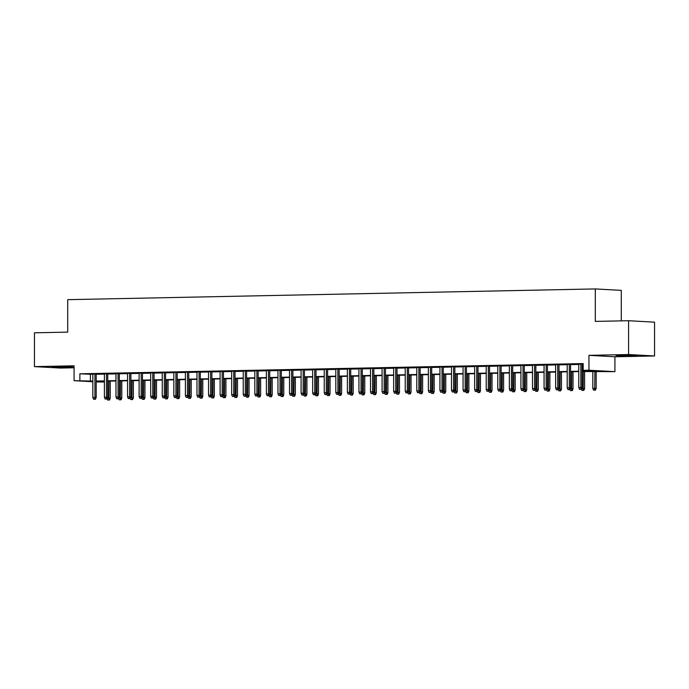 <?xml version="1.0" encoding="UTF-8"?>
<svg xmlns="http://www.w3.org/2000/svg" width="689" height="689" viewBox="0 0 689 689"><rect width="100%" height="100%" fill="white"/><g stroke="black" fill="none" stroke-linecap="round" stroke-linejoin="round"><path stroke-width="1.03" d="M67.953 367.332L73.034 367.03L67.66 366.72L51.925 367.03L67.953 367.332M631.994 355.86L637.075 355.558L631.701 355.248L615.966 355.558L631.994 355.86M104.401 382.042L96.184 381.913M621.289 320.867L621.289 290.37L595.313 288.932L67.711 299.663L67.711 332.132L34.45 332.804L34.45 366.617L60.425 368.055L74.076 367.78M595.313 288.932L595.313 321.393L628.575 320.721L654.55 322.159L654.55 355.972L628.575 354.534L588.949 355.343L588.949 370.217L614.924 371.655L582.127 371.526M588.949 355.343L614.924 356.773L654.55 355.972M614.924 356.773L614.924 371.655M628.575 320.721L628.575 354.534M96.184 373.998L92.834 374.067M107.751 373.765L104.401 373.826M119.318 373.524L115.976 373.593M130.893 373.292L127.543 373.36M142.459 373.059L139.118 373.119M154.035 372.818L150.684 372.887M165.601 372.585L162.251 372.654M177.168 372.353L173.826 372.422M188.743 372.112L185.393 372.181M200.31 371.879L196.968 371.948M211.885 371.647L208.534 371.716M223.451 371.405L220.11 371.474M235.018 371.173L231.676 371.242M246.593 370.94L243.243 371.009M258.16 370.699L254.818 370.768M269.735 370.467L266.385 370.536M281.301 370.234L277.96 370.303M292.877 369.993L289.526 370.062M304.443 369.76L301.093 369.829M316.01 369.528L312.668 369.597M327.585 369.287L324.235 369.356M339.152 369.054L335.81 369.123M350.727 368.822L347.377 368.891M362.293 368.581L358.943 368.649M373.86 368.348L370.518 368.417M385.435 368.115L382.085 368.184M397.002 367.874L393.66 367.943M408.577 367.642L405.227 367.711M420.144 367.409L416.802 367.478M431.71 367.168L428.369 367.237M443.285 366.936L439.935 367.004M454.852 366.703L451.51 366.772M466.427 366.462L463.077 366.531M477.994 366.229L474.652 366.298M489.56 365.997L486.219 366.066M501.136 365.756L497.785 365.825M512.702 365.523L509.36 365.592M524.277 365.291L520.927 365.359M535.844 365.049L532.502 365.118M547.419 364.817L544.069 364.886M558.986 364.584L555.635 364.653M570.552 364.343L567.211 364.412M582.127 371.156L593.694 370.915L583.161 370.337L583.161 363.577L79.864 373.808L92.834 374.342M96.184 374.273L104.401 374.11M107.751 374.041L115.976 373.877M119.318 373.808L127.543 373.636M130.893 373.567L139.118 373.404M142.459 373.335L150.684 373.171M154.035 373.102L162.251 372.93M165.601 372.861L173.826 372.697M177.168 372.628L185.393 372.465M188.743 372.396L196.968 372.224M200.31 372.155L208.534 371.991M211.885 371.922L220.11 371.759M223.451 371.69L231.676 371.517M235.018 371.449L243.243 371.285M246.593 371.216L254.818 371.052M258.16 370.983L266.385 370.811M269.735 370.742L277.96 370.579M281.301 370.51L289.526 370.346M292.877 370.277L301.093 370.105M304.443 370.036L312.668 369.872M316.01 369.804L324.235 369.64M327.585 369.571L335.81 369.399M339.152 369.33L347.377 369.166M350.727 369.097L358.943 368.934M362.293 368.865L370.518 368.693M373.86 368.624L382.085 368.46M385.435 368.391L393.66 368.227M397.002 368.159L405.227 367.986M408.577 367.917L416.802 367.754M420.144 367.685L428.369 367.521M431.71 367.452L439.935 367.28M443.285 367.211L451.51 367.048M454.852 366.979L463.077 366.815M466.427 366.746L474.652 366.574M477.994 366.505L486.219 366.341M489.56 366.272L497.785 366.109M501.136 366.04L509.36 365.868M512.702 365.799L520.927 365.635M524.277 365.566L532.502 365.403M535.844 365.334L544.069 365.161M547.419 365.101L555.635 364.929M558.986 364.86L567.211 364.696M570.552 364.627L578.777 364.455M582.127 364.395L583.161 364.369M583.161 363.964L578.777 364.18M582.127 364.111L583.161 364.093M92.834 381.732L74.076 380.69L74.076 365.816L34.45 366.617M74.076 380.69L92.834 381.103M79.864 373.808L79.864 380.578M583.161 370.337L588.949 370.217M96.184 381.473L104.401 381.93M578.777 371.595L570.552 371.759M567.211 371.827L558.986 372M555.635 372.06L547.419 372.232M544.069 372.301L535.844 372.465M532.502 372.534L524.277 372.706M520.927 372.766L512.702 372.938M509.36 373.007L501.136 373.171M497.785 373.24L489.56 373.412M486.219 373.472L477.994 373.645M474.652 373.714L466.427 373.877M463.077 373.946L454.852 374.11M451.51 374.179L443.285 374.351M439.935 374.42L431.71 374.583M428.369 374.652L420.144 374.816M416.802 374.885L408.577 375.057M405.227 375.126L397.002 375.29M393.66 375.359L385.435 375.522M382.085 375.591L373.86 375.763M370.518 375.832L362.293 375.996M358.943 376.065L350.727 376.228M347.377 376.297L339.152 376.47M335.81 376.538L327.585 376.702M324.235 376.771L316.01 376.935M312.668 377.004L304.443 377.176M301.093 377.245L292.877 377.408M289.526 377.477L281.301 377.641M277.96 377.71L269.735 377.882M266.385 377.951L258.16 378.115M254.818 378.183L246.593 378.347M243.243 378.416L235.018 378.588M231.676 378.657L223.451 378.821M220.11 378.89L211.885 379.053M208.534 379.122L200.31 379.294M196.968 379.363L188.743 379.527M185.393 379.596L177.168 379.76M173.826 379.828L165.601 380.001M162.251 380.07L154.035 380.233M150.684 380.302L142.459 380.466M139.118 380.535L130.893 380.707M127.543 380.776L119.318 380.939M115.976 381.008L107.751 381.172M104.401 381.241L96.184 381.413M96.184 381.034L104.401 380.871M107.751 380.802L115.976 380.638M119.318 380.569L127.543 380.397M130.893 380.337L139.118 380.164M142.459 380.095L150.684 379.932M154.035 379.863L162.251 379.691M165.601 379.63L173.826 379.458M177.168 379.389L185.393 379.226M188.743 379.157L196.968 378.984M200.31 378.924L208.534 378.752M211.885 378.683L220.11 378.519M223.451 378.45L231.676 378.278M235.018 378.218L243.243 378.046M246.593 377.977L254.818 377.813M258.16 377.744L266.385 377.572M269.735 377.512L277.96 377.339M281.301 377.271L289.526 377.107M292.877 377.038L301.093 376.874M304.443 376.805L312.668 376.633M316.01 376.564L324.235 376.401M327.585 376.332L335.81 376.168M339.152 376.099L347.377 375.927M350.727 375.858L358.943 375.694M362.293 375.626L370.518 375.462M373.86 375.393L382.085 375.221M385.435 375.152L393.66 374.988M397.002 374.919L405.227 374.756M408.577 374.687L416.802 374.515M420.144 374.446L428.369 374.282M431.71 374.213L439.935 374.049M443.285 373.981L451.51 373.808M454.852 373.739L463.077 373.576M466.427 373.507L474.652 373.343M477.994 373.274L486.219 373.102M489.56 373.033L497.785 372.87M501.136 372.801L509.36 372.637M512.702 372.568L520.927 372.396M524.277 372.327L532.502 372.163M535.844 372.094L544.069 371.931M547.419 371.862L555.635 371.69M558.986 371.621L567.211 371.457M570.552 371.388L578.777 371.225M90.397 374.394L90.397 381.155M580.681 389.345L579.527 389.363L581.378 389.38L580.681 389.345L580.861 387.562L578.777 387.597L578.777 364.05M580.861 364.007L580.861 387.562L582.127 387.631L582.127 363.981M581.378 389.38L582.127 387.631M578.777 387.597L579.527 389.363M593.565 390.138L595.425 390.155L593.565 390.138L592.816 388.381L596.166 388.407L596.166 371.242M594.719 390.12L594.9 371.268M592.816 388.381L592.816 371.311M596.166 388.407L595.425 390.155M569.114 389.578L567.951 389.604L569.812 389.612L569.114 389.578L569.295 387.795L567.211 387.838L567.211 364.283M569.295 364.24L569.295 387.795L570.552 387.864L570.552 364.214M569.812 389.612L570.552 387.864M567.211 387.838L567.951 389.604M557.539 389.81L556.385 389.836L558.245 389.853L557.539 389.81L557.72 388.028L555.635 388.071L555.635 364.515M557.72 364.472L557.72 388.028L558.986 388.096L558.986 364.447M558.245 389.853L558.986 388.096M555.635 388.071L556.385 389.836M545.972 390.052L544.81 390.069L546.67 390.086L545.972 390.052L546.153 388.269L544.069 388.303L544.069 364.757M546.153 364.714L546.153 388.269L547.419 388.338L547.419 364.688M546.67 390.086L547.419 388.338M544.069 388.303L544.81 390.069M534.397 390.284L533.243 390.31L535.103 390.318L534.397 390.284L534.578 388.501L532.502 388.544L532.502 364.989M534.578 364.946L534.578 388.501L535.844 388.57L535.844 364.92M535.103 390.318L535.844 388.57M532.502 388.544L533.243 390.31M581.714 388.605L584.599 388.639L584.599 371.474M583.152 390.353L581.99 390.379L583.85 390.387L583.152 390.353L583.333 371.5M581.99 390.379L581.482 389.156M584.599 388.639L583.85 390.387M570.139 388.837L573.024 388.872L573.024 371.707M571.577 390.585L570.423 390.611L572.283 390.629L571.577 390.585L571.758 371.733M570.423 390.611L569.906 389.388M573.024 388.872L572.283 390.629M558.572 389.07L561.457 389.113L561.457 371.948M560.011 390.827L558.857 390.844L560.708 390.861L560.011 390.827L560.191 371.974M558.857 390.844L558.34 389.621M561.457 389.113L560.708 390.861M547.006 389.311L549.882 389.345L549.882 372.181M548.435 391.059L547.281 391.085L549.142 391.094L548.435 391.059L548.625 372.206M547.281 391.085L546.765 389.862M549.882 389.345L549.142 391.094M522.83 390.517L521.676 390.542L523.528 390.56L522.83 390.517L523.011 388.734L520.927 388.777L520.927 365.222M523.011 365.179L523.011 388.734L524.277 388.803L524.277 365.153M523.528 390.56L524.277 388.803M520.927 388.777L521.676 390.542M535.431 389.543L538.316 389.578L538.316 372.413M536.869 391.292L535.715 391.318L537.575 391.335L536.869 391.292L537.05 372.439M535.715 391.318L535.198 390.095M538.316 389.578L537.575 391.335M511.255 390.758L510.101 390.775L511.961 390.792L511.255 390.758L511.445 388.966L509.36 389.009L509.36 365.463M511.445 365.42L511.445 388.966L512.702 389.044L512.702 365.394M511.961 390.792L512.702 389.044M509.36 389.009L510.101 390.775M523.864 389.776L526.749 389.819L526.749 372.654M525.302 391.533L524.14 391.55L526 391.567L525.302 391.533L525.483 372.68M524.14 391.55L523.631 390.327M526.749 389.819L526 391.567M499.689 390.99L498.535 391.016L500.395 391.025L499.689 390.99L499.869 389.207L497.785 389.251L497.785 365.695M499.869 365.652L499.869 389.207L501.136 389.276L501.136 365.626M500.395 391.025L501.136 389.276M497.785 389.251L498.535 391.016M512.289 390.017L515.174 390.052L515.174 372.887M513.727 391.765L512.573 391.791L514.433 391.8L513.727 391.765L513.908 372.913M512.573 391.791L512.056 390.568M515.174 390.052L514.433 391.8M488.122 391.223L486.959 391.249L488.82 391.266L488.122 391.223L488.303 389.44L486.219 389.483L486.219 365.928M488.303 365.885L488.303 389.44L489.56 389.509L489.56 365.859M488.82 391.266L489.56 389.509M486.219 389.483L486.959 391.249M500.722 390.25L503.607 390.284L503.607 373.119M502.16 391.998L501.006 392.024L502.858 392.041L502.16 391.998L502.341 373.145M501.006 392.024L500.49 390.801M503.607 390.284L502.858 392.041M476.547 391.464L475.393 391.481L477.253 391.498L476.547 391.464L476.728 389.673L474.652 389.716L474.652 366.169M476.728 366.126L476.728 389.673L477.994 389.75L477.994 366.1M477.253 391.498L477.994 389.75M474.652 389.716L475.393 391.481M489.147 390.482L492.032 390.525L492.032 373.36M490.585 392.239L489.431 392.256L491.291 392.274L490.585 392.239L490.775 373.386M489.431 392.256L488.914 391.033M492.032 390.525L491.291 392.274M464.98 391.697L463.818 391.722L465.678 391.731L464.98 391.697L465.161 389.914L463.077 389.957L463.077 366.402M465.161 366.359L465.161 389.914L466.427 389.983L466.427 366.333M465.678 391.731L466.427 389.983M463.077 389.957L463.818 391.722M477.58 390.723L480.466 390.758L480.466 373.593M479.019 392.472L477.865 392.497L479.725 392.506L479.019 392.472L479.199 373.619M477.865 392.497L477.348 391.274M480.466 390.758L479.725 392.506M453.405 391.929L452.251 391.955L454.111 391.972L453.405 391.929L453.595 390.146L451.51 390.189L451.51 366.634M453.595 366.591L453.595 390.146L454.852 390.215L454.852 366.565M454.111 391.972L454.852 390.215M451.51 390.189L452.251 391.955M466.014 390.956L468.89 390.99L468.89 373.826M467.452 392.704L466.289 392.73L468.15 392.747L467.452 392.704L467.633 373.851M466.289 392.73L465.773 391.507M468.89 390.99L468.15 392.747M441.838 392.17L440.684 392.187L442.545 392.205L441.838 392.17L442.019 390.379L439.935 390.422L439.935 366.875M442.019 366.832L442.019 390.379L443.285 390.456L443.285 366.806M442.545 392.205L443.285 390.456M439.935 390.422L440.684 392.187M454.439 391.188L457.324 391.231L457.324 374.067M455.877 392.945L454.723 392.963L456.583 392.98L455.877 392.945L456.058 374.093M454.723 392.963L454.206 391.74M457.324 391.231L456.583 392.98M430.272 392.403L429.109 392.429L430.969 392.437L430.272 392.403L430.453 390.62L428.369 390.663L428.369 367.108M430.453 367.065L430.453 390.62L431.71 390.689L431.71 367.039M430.969 392.437L431.71 390.689M428.369 390.663L429.109 392.429M442.872 391.43L445.757 391.464L445.757 374.299M444.31 393.178L443.148 393.204L445.008 393.212L444.31 393.178L444.491 374.325M443.148 393.204L442.639 391.981M445.757 391.464L445.008 393.212M418.697 392.635L417.543 392.661L419.403 392.678L418.697 392.635L418.878 390.852L416.802 390.896L416.802 367.34M418.878 367.297L418.878 390.852L420.144 390.921L420.144 367.271M419.403 392.678L420.144 390.921M416.802 390.896L417.543 392.661M431.297 391.662L434.182 391.697L434.182 374.532M432.735 393.41L431.581 393.436L433.441 393.453L432.735 393.41L432.925 374.558M431.581 393.436L431.064 392.213M434.182 391.697L433.441 393.453M407.13 392.868L405.967 392.894L407.828 392.911L407.13 392.868L407.311 391.085L405.227 391.128L405.227 367.582M407.311 367.538L407.311 391.085L408.577 391.163L408.577 367.513M407.828 392.911L408.577 391.163M405.227 391.128L405.967 392.894M419.73 391.895L422.615 391.938L422.615 374.773M421.168 393.652L420.014 393.669L421.866 393.686L421.168 393.652L421.349 374.799M420.014 393.669L419.498 392.446M422.615 391.938L421.866 393.686M395.555 393.109L394.401 393.135L396.261 393.143L395.555 393.109L395.736 391.326L393.66 391.369L393.66 367.814M395.736 367.771L395.736 391.326L397.002 391.395L397.002 367.745M396.261 393.143L397.002 391.395M393.66 391.369L394.401 393.135M408.164 392.136L411.04 392.17L411.04 375.005M409.602 393.884L408.439 393.91L410.299 393.919L409.602 393.884L409.783 375.031M408.439 393.91L407.922 392.687M411.04 392.17L410.299 393.919M383.988 393.341L382.834 393.367L384.686 393.385L383.988 393.341L384.169 391.559L382.085 391.602L382.085 368.047M384.169 368.004L384.169 391.559L385.435 391.628L385.435 367.978M384.686 393.385L385.435 391.628M382.085 391.602L382.834 393.367M396.588 392.368L399.474 392.403L399.474 375.238M398.027 394.117L396.873 394.142L398.733 394.16L398.027 394.117L398.208 375.264M396.873 394.142L396.356 392.919M399.474 392.403L398.733 394.16M372.422 393.574L371.259 393.6L373.119 393.617L372.422 393.574L372.603 391.791L370.518 391.834L370.518 368.288M372.603 368.245L372.603 391.791L373.86 391.869L373.86 368.219M373.119 393.617L373.86 391.869M370.518 391.834L371.259 393.6M385.022 392.601L387.907 392.644L387.907 375.479M386.46 394.358L385.297 394.375L387.158 394.392L386.46 394.358L386.641 375.505M385.297 394.375L384.789 393.152M387.907 392.644L387.158 394.392M360.847 393.815L359.692 393.841L361.553 393.85L360.847 393.815L361.027 392.032L358.943 392.075L358.943 368.52M361.027 368.477L361.027 392.032L362.293 392.101L362.293 368.451M361.553 393.85L362.293 392.101M358.943 392.075L359.692 393.841M373.447 392.842L376.332 392.876L376.332 375.712M374.885 394.59L373.731 394.616L375.591 394.625L374.885 394.59L375.066 375.738M373.731 394.616L373.214 393.393M376.332 392.876L375.591 394.625M349.28 394.048L348.117 394.074L349.978 394.091L349.28 394.048L349.461 392.265L347.377 392.308L347.377 368.753M349.461 368.71L349.461 392.265L350.727 392.334L350.727 368.684M349.978 394.091L350.727 392.334M347.377 392.308L348.117 394.074M361.88 393.074L364.765 393.109L364.765 375.944M363.318 394.823L362.164 394.849L364.016 394.866L363.318 394.823L363.499 375.97M362.164 394.849L361.647 393.626M364.765 393.109L364.016 394.866M337.705 394.28L336.551 394.306L338.411 394.323L337.705 394.28L337.886 392.497L335.81 392.541L335.81 368.994M337.886 368.951L337.886 392.497L339.152 392.566L339.152 368.925M338.411 394.323L339.152 392.566M335.81 392.541L336.551 394.306M350.313 393.307L353.19 393.35L353.19 376.185M351.752 395.064L350.589 395.081L352.449 395.098L351.752 395.064L351.933 376.211M350.589 395.081L350.072 393.858M353.19 393.35L352.449 395.098M326.138 394.521L324.984 394.547L326.836 394.556L326.138 394.521L326.319 392.739L324.235 392.782L324.235 369.226M326.319 369.183L326.319 392.739L327.585 392.808L327.585 369.158M326.836 394.556L327.585 392.808M324.235 392.782L324.984 394.547M338.738 393.548L341.623 393.583L341.623 376.418M340.177 395.297L339.022 395.322L340.883 395.331L340.177 395.297L340.357 376.444M339.022 395.322L338.506 394.099M341.623 393.583L340.883 395.331M314.563 394.754L313.409 394.78L315.269 394.797L314.563 394.754L314.752 392.971L312.668 393.014L312.668 369.459M314.752 369.416L314.752 392.971L316.01 393.04L316.01 369.39M315.269 394.797L316.01 393.04M312.668 393.014L313.409 394.78M327.172 393.781L330.057 393.815L330.057 376.65M328.61 395.529L327.447 395.555L329.308 395.572L328.61 395.529L328.791 376.676M327.447 395.555L326.939 394.332M330.057 393.815L329.308 395.572M302.996 394.986L301.842 395.012L303.703 395.03L302.996 394.986L303.177 393.204L301.093 393.247L301.093 369.7M303.177 369.657L303.177 393.204L304.443 393.273L304.443 369.631M303.703 395.03L304.443 393.273M301.093 393.247L301.842 395.012M315.596 394.013L318.482 394.056L318.482 376.892M317.035 395.77L315.881 395.787L317.741 395.805L317.035 395.77L317.216 376.917M315.881 395.787L315.364 394.564M318.482 394.056L317.741 395.805M291.43 395.228L290.267 395.245L292.127 395.262L291.43 395.228L291.611 393.445L289.526 393.488L289.526 369.933M291.611 369.89L291.611 393.445L292.877 393.514L292.877 369.864M292.127 395.262L292.877 393.514M289.526 393.488L290.267 395.245M279.855 395.46L278.701 395.486L280.561 395.503L279.855 395.46L280.035 393.677L277.96 393.72L277.96 370.165M280.035 370.122L280.035 393.677L281.301 393.746L281.301 370.096M280.561 395.503L281.301 393.746M277.96 393.72L278.701 395.486M268.288 395.693L267.134 395.719L268.986 395.736L268.288 395.693L268.469 393.91L266.385 393.953L266.385 370.398M268.469 370.363L268.469 393.91L269.735 393.979L269.735 370.337M268.986 395.736L269.735 393.979M266.385 393.953L267.134 395.719M304.03 394.254L306.915 394.289L306.915 377.124M305.468 396.003L304.314 396.029L306.166 396.037L305.468 396.003L305.649 377.15M304.314 396.029L303.797 394.806M306.915 394.289L306.166 396.037M292.463 394.487L295.34 394.521L295.34 377.357M293.893 396.235L292.739 396.261L294.599 396.278L293.893 396.235L294.082 377.383M292.739 396.261L292.222 395.038M295.34 394.521L294.599 396.278M280.888 394.719L283.773 394.763L283.773 377.598M282.326 396.468L281.172 396.494L283.033 396.511L282.326 396.468L282.507 377.624M281.172 396.494L280.656 395.271M283.773 394.763L283.033 396.511M256.713 395.934L255.559 395.951L257.419 395.968L256.713 395.934L256.902 394.151L254.818 394.194L254.818 370.639M256.902 370.596L256.902 394.151L258.16 394.22L258.16 370.57M257.419 395.968L258.16 394.22M254.818 394.194L255.559 395.951M269.321 394.961L272.198 394.995L272.198 377.83M270.76 396.709L269.597 396.735L271.457 396.743L270.76 396.709L270.941 377.856M269.597 396.735L269.089 395.512M272.198 394.995L271.457 396.743M245.146 396.166L243.992 396.192L245.852 396.209L245.146 396.166L245.327 394.384L243.243 394.427L243.243 370.871M245.327 370.828L245.327 394.384L246.593 394.452L246.593 370.803M245.852 396.209L246.593 394.452M243.243 394.427L243.992 396.192M257.746 395.193L260.631 395.228L260.631 378.063M259.185 396.942L258.031 396.967L259.891 396.985L259.185 396.942L259.365 378.089M258.031 396.967L257.514 395.744M260.631 395.228L259.891 396.985M233.58 396.399L232.417 396.425L234.277 396.442L233.58 396.399L233.76 394.616L231.676 394.659L231.676 371.104M233.76 371.07L233.76 394.616L235.018 394.685L235.018 371.044M234.277 396.442L235.018 394.685M231.676 394.659L232.417 396.425M246.18 395.426L249.065 395.469L249.065 378.304M247.618 397.174L246.455 397.2L248.316 397.217L247.618 397.174L247.799 378.33M246.455 397.2L245.947 395.977M249.065 395.469L248.316 397.217M222.004 396.64L220.85 396.657L222.711 396.675L222.004 396.64L222.185 394.857L220.11 394.9L220.11 371.345M222.185 371.302L222.185 394.857L223.451 394.926L223.451 371.276M222.711 396.675L223.451 394.926M220.11 394.9L220.85 396.657M234.604 395.667L237.49 395.701L237.49 378.537M236.043 397.415L234.889 397.441L236.749 397.45L236.043 397.415L236.232 378.562M234.889 397.441L234.372 396.218M237.49 395.701L236.749 397.45M210.438 396.873L209.275 396.898L211.135 396.916L210.438 396.873L210.619 395.09L208.534 395.133L208.534 371.578M210.619 371.535L210.619 395.09L211.885 395.159L211.885 371.509M211.135 396.916L211.885 395.159M208.534 395.133L209.275 396.898M223.038 395.899L225.923 395.934L225.923 378.769M224.476 397.648L223.322 397.674L225.182 397.691L224.476 397.648L224.657 378.795M223.322 397.674L222.805 396.451M225.923 395.934L225.182 397.691M198.863 397.105L197.709 397.131L199.569 397.148L198.863 397.105L199.052 395.322L196.968 395.365L196.968 371.81M199.052 371.776L199.052 395.322L200.31 395.391L200.31 371.75M199.569 397.148L200.31 395.391M196.968 395.365L197.709 397.131M211.471 396.132L214.348 396.166L214.348 379.01M212.91 397.88L211.747 397.906L213.607 397.923L212.91 397.88L213.09 379.036M211.747 397.906L211.23 396.683M214.348 396.166L213.607 397.923M187.296 397.346L186.142 397.364L187.994 397.381L187.296 397.346L187.477 395.564L185.393 395.607L185.393 372.051M187.477 372.008L187.477 395.564L188.743 395.632L188.743 371.982M187.994 397.381L188.743 395.632M185.393 395.607L186.142 397.364M199.896 396.373L202.781 396.408L202.781 379.243M201.334 398.121L200.18 398.147L202.041 398.156L201.334 398.121L201.515 379.269M200.18 398.147L199.664 396.924M202.781 396.408L202.041 398.156M175.729 397.579L174.567 397.605L176.427 397.622L175.729 397.579L175.91 395.796L173.826 395.839L173.826 372.284M175.91 372.241L175.91 395.796L177.168 395.865L177.168 372.215M176.427 397.622L177.168 395.865M173.826 395.839L174.567 397.605M188.33 396.606L191.215 396.64L191.215 379.475M189.768 398.354L188.605 398.38L190.465 398.397L189.768 398.354L189.949 379.501M188.605 398.38L188.097 397.157M191.215 396.64L190.465 398.397M164.154 397.811L163 397.837L164.86 397.854L164.154 397.811L164.335 396.029L162.251 396.072L162.251 372.516M164.335 372.482L164.335 396.029L165.601 396.097L165.601 372.456M164.86 397.854L165.601 396.097M162.251 396.072L163 397.837M176.754 396.838L179.64 396.873L179.64 379.708M178.193 398.587L177.039 398.612L178.899 398.63L178.193 398.587L178.373 379.734M177.039 398.612L176.522 397.389M179.64 396.873L178.899 398.63M152.588 398.053L151.425 398.07L153.285 398.087L152.588 398.053L152.769 396.27L150.684 396.313L150.684 372.758M152.769 372.715L152.769 396.27L154.035 396.339L154.035 372.689M153.285 398.087L154.035 396.339M150.684 396.313L151.425 398.07M165.188 397.079L168.073 397.114L168.073 379.949M166.626 398.828L165.472 398.845L167.324 398.862L166.626 398.828L166.807 379.975M165.472 398.845L164.955 397.631M168.073 397.114L167.324 398.862M141.012 398.285L139.858 398.311L141.719 398.328L141.012 398.285L141.193 396.502L139.118 396.545L139.118 372.99M141.193 372.947L141.193 396.502L142.459 396.571L142.459 372.921M141.719 398.328L142.459 396.571M139.118 396.545L139.858 398.311M153.621 397.312L156.498 397.346L156.498 380.182M155.059 399.06L153.897 399.086L155.757 399.103L155.059 399.06L155.24 380.207M153.897 399.086L153.38 397.863M156.498 397.346L155.757 399.103M129.446 398.518L128.292 398.543L130.143 398.561L129.446 398.518L129.627 396.735L127.543 396.778L127.543 373.223M129.627 373.188L129.627 396.735L130.893 396.804L130.893 373.162M130.143 398.561L130.893 396.804M127.543 396.778L128.292 398.543M142.046 397.544L144.931 397.579L144.931 380.414M143.484 399.293L142.33 399.319L144.19 399.336L143.484 399.293L143.665 380.44M142.33 399.319L141.813 398.096M144.931 397.579L144.19 399.336M117.879 398.759L116.717 398.776L118.577 398.793L117.879 398.759L118.06 396.976L115.976 397.019L115.976 373.464M118.06 373.421L118.06 396.976L119.318 397.045L119.318 373.395M118.577 398.793L119.318 397.045M115.976 397.019L116.717 398.776M130.479 397.786L133.365 397.82L133.365 380.655M131.918 399.534L130.755 399.551L132.615 399.568L131.918 399.534L132.099 380.681M130.755 399.551L130.247 398.337M133.365 397.82L132.615 399.568M106.304 398.991L105.15 399.017L107.01 399.026L106.304 398.991L106.485 397.208L104.401 397.252L104.401 373.696M106.485 373.653L106.485 397.208L107.751 397.277L107.751 373.627M107.01 399.026L107.751 397.277M104.401 397.252L105.15 399.017M118.904 398.018L121.789 398.053L121.789 380.888M120.342 399.766L119.188 399.792L121.049 399.809L120.342 399.766L120.523 380.914M119.188 399.792L118.672 398.569M121.789 398.053L121.049 399.809M94.737 399.224L93.575 399.25L95.435 399.267L94.737 399.224L94.918 397.441L92.834 397.484L92.834 373.929M94.918 373.886L94.918 397.441L96.184 397.51L96.184 373.86M95.435 399.267L96.184 397.51M92.834 397.484L93.575 399.25M107.338 398.251L110.223 398.285L110.223 381.12M108.776 399.999L107.622 400.025L109.473 400.042L108.776 399.999L108.957 381.146M107.622 400.025L107.105 398.802M110.223 398.285L109.473 400.042"/></g></svg>
